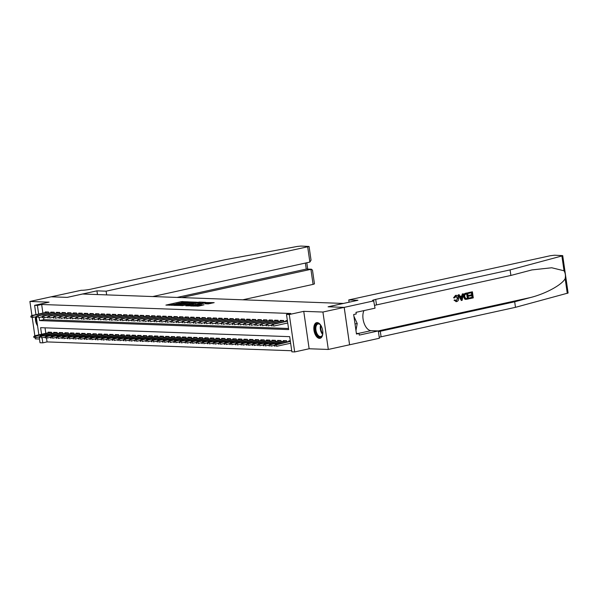 <?xml version="1.0" encoding="UTF-8"?>
<svg xmlns="http://www.w3.org/2000/svg" width="598" height="598" viewBox="0 0 598 598"><rect width="100%" height="100%" fill="white"/><g stroke="black" fill="none" stroke-linecap="round" stroke-linejoin="round"><path stroke-width="0.9" d="M188.4 301.833L181.381 301.639L165.9 305.1L172.874 305.234L171.79 304.943L173.233 304.419L180.633 303.537L179.557 303.238L182.248 302.439L188.4 301.833M317.202 322.591A8.021 4.268 -102.4 0 0 316.619 322.643A8.021 4.268 -102.4 0 0 314.062 330.858A8.021 4.268 -102.4 0 0 319.474 338.371A8.021 4.268 -102.4 0 0 320.057 338.319A8.021 4.268 -102.4 0 0 322.614 330.103A8.021 4.268 -102.4 0 0 317.202 322.591M35.446 316.865A8.021 4.268 -102.4 0 0 37.577 325.88M208.111 303.896L214.159 302.648L206.131 302.536L190.65 305.997L198.686 306.101L204.06 304.786L193.236 305.735L204.329 303.126L208.478 302.79L205.174 303.754L208.111 303.896M344.179 307.372L349.576 344.784L328.309 349.449L322.92 312.036L344.179 307.372L328.085 306.789L343.394 303.433L82.561 294.022L67.253 297.378L51.166 296.802L29.9 301.467L49.073 302.154L34.609 305.331L37.412 305.429L41.666 304.494L290.74 313.479L286.487 314.413L289.29 314.511L294.679 351.93L291.884 351.833L289.694 336.659L40.619 327.674L41.561 334.252M322.92 312.036L303.747 311.341L289.29 314.511M196.622 302.192L189.043 301.915L173.562 305.376L181.598 305.488L196.622 302.192M198.97 302.065L205.615 302.334L190.142 305.795L185.821 305.817L192.362 304.322L190.807 304.053L181.994 305.69L197.587 302.229L199.014 302.394M29.9 301.467L31.926 315.505M32.195 317.389L34.841 335.732M35.11 337.616L35.289 338.879L39.468 339.036M289.955 343.379L290.665 343.409M48.767 313.24L48.595 312.036L45.239 311.917L45.328 312.567M54.366 313.442L54.194 312.238L50.837 312.119L50.927 312.769M59.964 313.644L59.793 312.44L56.436 312.32L56.526 312.971M65.563 313.845L65.391 312.642L62.028 312.522L62.125 313.173M71.162 314.047L70.983 312.844L67.626 312.724L67.724 313.374M76.753 314.249L76.581 313.046L73.225 312.926L73.315 313.576M82.352 314.451L82.18 313.247L78.824 313.128L78.914 313.778M87.951 314.653L87.779 313.457L84.423 313.33L84.512 313.98M93.55 314.854L93.378 313.658L90.014 313.531L90.111 314.182M99.148 315.056L98.969 313.86L95.613 313.733L95.71 314.384M104.74 315.258L104.568 314.062L101.212 313.935L101.301 314.585M110.338 315.46L110.167 314.264L106.81 314.137L106.9 314.787M115.937 315.662L115.765 314.466L112.409 314.339L112.499 314.989M121.536 315.864L121.364 314.668L118 314.541L118.098 315.191M127.135 316.065L126.955 314.869L123.599 314.742L123.696 315.393M132.726 316.267L132.554 315.071L129.198 314.944L129.288 315.595M138.325 316.469L138.153 315.273L134.797 315.146L134.886 315.796M143.924 316.671L143.752 315.475L140.395 315.348L140.485 315.998M149.522 316.873L149.351 315.677L145.987 315.55L146.084 316.2M155.121 317.075L154.942 315.879L151.586 315.751L151.683 316.402M160.713 317.276L160.541 316.08L157.184 315.953L157.274 316.604M166.311 317.478L166.139 316.282L162.783 316.155L162.873 316.805M171.91 317.68L171.738 316.484L168.382 316.357L168.472 317.007M177.509 317.882L177.337 316.686L173.973 316.559L174.07 317.209M183.108 318.084L182.928 316.888L179.572 316.761L179.669 317.411M188.699 318.286L188.527 317.089L185.171 316.962L185.26 317.613M194.298 318.487L194.126 317.291L190.769 317.164L190.859 317.815M199.896 318.689L199.725 317.493L196.368 317.366L196.458 318.016M205.495 318.891L205.323 317.695L201.96 317.568L202.057 318.218M211.094 319.093L210.915 317.897L207.558 317.77L207.656 318.42M216.685 319.295L216.513 318.099L213.157 317.972L213.247 318.622M222.284 319.496L222.112 318.3L218.756 318.173L218.846 318.824M227.883 319.698L227.711 318.502L224.355 318.375L224.444 319.026M233.482 319.9L233.31 318.704L229.946 318.584L230.043 319.227M239.08 320.102L238.901 318.906L235.545 318.786L235.642 319.429M244.672 320.304L244.5 319.108L241.144 318.988L241.233 319.631M250.27 320.506L250.099 319.31L246.742 319.19L246.832 319.833M255.869 320.707L255.697 319.511L252.341 319.392L252.431 320.035M261.468 320.909L261.296 319.713L257.932 319.594L258.03 320.236M267.067 321.111L266.887 319.915L263.531 319.795L263.628 320.438M272.658 321.313L272.486 320.117L269.13 319.997L269.22 320.64M278.257 321.515L278.085 320.319L274.729 320.199L274.818 320.842M283.856 321.717L283.684 320.521L280.327 320.401L280.417 321.044M41.666 304.494L42.899 313.098M43.579 317.8L43.848 319.668L288.52 328.489M287.04 323.152L287.75 323.182M286.016 321.246L285.919 320.603L287.391 320.655M46.495 338.027L47.055 341.914L291.727 350.742M45.029 327.839L45.814 333.325M48.244 332.787L48.154 332.144L51.51 332.264L51.682 333.467M53.842 332.989L53.753 332.346L57.109 332.466L57.281 333.669M59.441 333.191L59.344 332.548L62.708 332.667L62.88 333.871M65.04 333.392L64.943 332.75L68.307 332.869L68.478 334.073M70.631 333.594L70.542 332.951L73.898 333.071L74.07 334.275M76.23 333.796L76.14 333.153L79.497 333.273L79.669 334.476M81.829 333.998L81.739 333.355L85.095 333.475L85.267 334.678M87.428 334.2L87.33 333.557L90.694 333.677L90.866 334.88M93.026 334.402L92.929 333.759L96.293 333.878L96.465 335.082M98.618 334.603L98.528 333.961L101.884 334.08L102.056 335.284M104.216 334.805L104.127 334.162L107.483 334.282L107.655 335.485M109.815 335.007L109.726 334.364L113.082 334.484L113.254 335.687M115.414 335.209L115.317 334.566L118.681 334.686L118.853 335.889M121.013 335.411L120.916 334.768L124.279 334.887L124.451 336.091M126.604 335.613L126.514 334.97L129.871 335.089L130.043 336.293M132.203 335.814L132.113 335.172L135.469 335.291L135.641 336.495M137.802 336.016L137.712 335.373L141.068 335.493L141.24 336.696M143.4 336.218L143.303 335.575L146.667 335.695L146.839 336.898M148.999 336.42L148.902 335.777L152.266 335.897L152.438 337.1M154.59 336.622L154.501 335.979L157.857 336.098L158.029 337.302M160.189 336.824L160.1 336.181L163.456 336.3L163.628 337.504M165.788 337.025L165.698 336.382L169.055 336.502L169.227 337.706M171.387 337.227L171.29 336.584L174.653 336.704L174.825 337.907M176.986 337.429L176.888 336.786L180.252 336.906L180.424 338.109M182.577 337.638L182.487 336.988L185.843 337.108L186.015 338.311M188.176 337.84L188.086 337.19L191.442 337.309L191.614 338.513M193.774 338.042L193.685 337.392L197.041 337.511L197.213 338.715M199.373 338.244L199.276 337.593L202.64 337.713L202.812 338.916M204.972 338.446L204.875 337.795L208.239 337.915L208.41 339.118M210.563 338.647L210.474 337.997L213.83 338.117L214.002 339.32M216.162 338.849L216.072 338.199L219.429 338.319L219.601 339.522M221.761 339.051L221.671 338.401L225.027 338.52L225.199 339.724M227.36 339.253L227.262 338.603L230.626 338.722L230.798 339.926M232.958 339.455L232.861 338.804L236.225 338.924L236.397 340.127M238.55 339.657L238.46 339.006L241.816 339.133L241.988 340.329M244.148 339.858L244.059 339.208L247.415 339.335L247.587 340.531M249.747 340.06L249.658 339.41L253.014 339.537L253.186 340.733M255.346 340.262L255.249 339.612L258.613 339.739L258.785 340.935M260.945 340.464L260.848 339.814L264.211 339.941L264.383 341.137M266.536 340.666L266.446 340.015L269.803 340.142L269.975 341.338M272.135 340.867L272.045 340.217L275.401 340.344L275.573 341.54M277.734 341.069L277.644 340.419L281 340.546L281.172 341.742M283.332 341.271L283.235 340.621L286.599 340.748L286.771 341.944M288.931 341.473L288.834 340.823L290.307 340.875M303.747 311.341L309.136 348.761L328.309 349.449M309.136 348.761L294.679 351.93M47.055 341.914L42.802 342.848L40.006 342.744L39.162 336.913M39.147 317.486L39.595 320.595L288.677 329.58L286.487 314.413M37.412 305.429L38.653 314.032M38.863 334.85L36.246 316.693M35.947 314.623L34.609 305.331M42.062 337.713L42.802 342.848M43.848 319.668L39.595 320.595M179.938 302.999L175.962 303.874M172.172 304.703L169.6 305.272M193.52 302.872L191.27 302.79M189.865 302.035L175.386 305.159L180.731 304.688L189.745 302.715L191.188 302.184L189.865 302.035M190.949 303.44L191.188 302.184M199.979 303.104L202.064 303.179M192.952 305.182L192.81 304.158M198.686 302.932L199.889 302.491L195.748 302.827L191.809 303.754L198.686 302.932L198.828 303.889M199.777 303.687L199.889 302.491M194.477 304.845L192.907 304.831M208.575 303.874L208.478 302.79M210.608 303.492L208.567 303.418M33.757 336.442L33.899 337.451L34.46 337.474L34.318 336.465L33.757 336.442L35.588 335.822L35.85 337.646L39.386 336.868M34.318 336.465L51.518 332.331M34.579 335.784L50.755 332.241M34.46 337.474L33.899 337.451M31.402 316.237L30.842 316.215L30.991 317.224L31.545 317.246L31.402 316.237L32.673 315.595L31.664 315.565L47.84 312.014M48.602 312.104L32.673 315.595L32.935 317.418L36.471 316.641M31.545 317.246L30.991 317.224M31.664 315.565L30.842 316.215M36.157 316.708A7.968 4.246 -102.4 0 0 37.293 323.914M322.793 333.811A6.944 3.693 77.6 0 1 322.442 335.104A6.944 3.693 77.6 0 1 321.761 336.308A6.944 3.693 77.6 0 1 316.237 333.624A6.944 3.693 77.6 0 1 316.275 324.348A6.944 3.693 77.6 0 1 320.132 324.557A6.944 3.693 77.6 0 1 320.984 325.589M320.304 324.736A6.429 3.424 -102.4 0 0 318.069 323.959A6.429 3.424 -102.4 0 0 316.903 324.699A6.429 3.424 -102.4 0 0 316.424 332.167A6.429 3.424 -102.4 0 0 320.82 336.517A6.429 3.424 -102.4 0 0 321.978 335.777A6.429 3.424 -102.4 0 0 322.524 334.873M317.134 322.591A7.968 4.246 -102.4 0 0 315.871 323.466A7.968 4.246 -102.4 0 0 315.228 332.563A7.968 4.246 -102.4 0 0 320.55 338.147M355.967 330.507L357.208 323.496L353.919 316.32M355.025 323.974L357.208 323.496M242.788 299.8L313.083 284.379L310.908 269.264L306.258 269.093L305.391 263.068M181.725 297.602L311.416 269.212L306.258 269.093L177.075 297.43M96.936 290.845L106.123 291.181L309.069 246.466L300.921 246.07L297.356 246.436L225.468 259.637L91.083 289.118A7.198 0.83 171.8 0 1 81.208 290.284L51.136 296.81L67.17 297.378L96.936 290.845L97.474 294.56M106.123 291.181L106.653 294.889M152.722 296.556L309.869 262.081L307.693 246.967M311.416 269.212L312.485 270.169L314.458 283.878L313.083 284.379M309.069 246.466L311.042 260.175L309.869 262.081M468.675 292.631L472.405 291.809L468.421 292.616A13.395 7.131 -102.4 0 0 468.443 293.319L468.421 292.616M471.456 292.743A13.395 7.131 -102.4 0 0 471.643 294.754L468.959 295.337A13.395 7.131 -102.4 0 0 469.064 296.04L469.505 296.055L469.408 295.36L468.959 295.337M471.762 295.562A13.395 7.131 -102.4 0 0 472.128 297.326L469.251 297.954A13.395 7.131 -102.4 0 0 469.43 298.656L469.251 297.954M467.696 292.841L465.618 293.237C463.988 293.685 463.286 294.874 463.502 296.81L464.796 299.12L465.648 299.396L463.951 296.832C463.667 294.889 464.302 293.693 465.864 293.244L467.696 292.841L468.57 298.91L465.685 299.396M453.972 297.856L455.766 295.382L456.431 295.315L455.526 295.375L453.553 297.841L454.719 297.901L453.553 297.841M455.609 296.055L457.418 298.163L456.289 300.884L457.866 298.178L457.418 298.163M455.526 295.375L455.766 295.382C457.358 295.203 458.3 296.077 458.584 298.021C458.823 299.89 458.188 301.086 456.678 301.601L454.458 300.271L454.734 299.912L454.046 300.256L456.438 301.594M564.026 270.774L561.896 255.974L562.711 255.615L568.1 293.027L515.476 307.327L514.684 301.788L530.568 297.512C545.787 293.7 562.12 284.768 565.155 278.601C565.753 275.671 565.379 273.062 564.026 270.774L551.707 267.762L531.899 269.922L510.886 275.446L376.501 304.92A7.198 0.83 -8.2 0 0 374.632 305.399M463.293 293.812L462.142 300.323L461.327 300.502L458.427 294.874L459.189 294.709L460.041 296.451L462.217 295.973L462.523 293.977L463.293 293.812L462.276 293.969L461.798 295.958L459.989 296.354M459.189 294.709L458.173 294.866L461.327 300.502M349.09 302.207L348.761 299.934L550.332 255.72L554.563 255.219L562.711 255.615M510.886 275.446L510.087 269.907L375.701 299.381A7.198 0.83 -8.2 0 0 372.494 300.547A7.198 0.83 -8.2 0 0 373.668 300.831L375.036 308.172L355.982 312.35L356.214 313.972L353.665 314.533L356.475 334.05L359.024 333.49L359.263 335.104L378.31 330.926L379.371 338.259L349.598 344.792L344.209 307.372L328.175 306.789L357.94 300.263L348.761 299.934M515.476 307.327L381.098 336.801A7.198 0.83 -8.2 0 0 379.229 337.279M378.429 331.741A7.198 0.83 -8.2 0 1 380.298 331.262L514.684 301.788M561.896 255.974L510.087 269.907M373.974 300.839L344.209 307.372M378.31 330.926L371.007 330.664A11.571 6.159 77.6 0 1 364.055 323.092A11.571 6.159 77.6 0 1 363.973 310.601M359.024 333.49L356.378 333.392M457.866 298.178L455.938 296.062L454.719 297.901M455.153 299.927L456.281 300.929M454.458 300.271L454.046 300.256M456.678 301.601L455.9 301.639M461.82 298.514L462.097 296.72L460.355 297.101L461.634 299.71L461.656 296.705M462.217 295.973L461.798 295.958M467.075 293.7L464.878 294.627L464.668 296.683L465.857 298.656L467.748 298.372L467.075 293.7M465.857 298.656L467.419 298.357A13.395 7.131 -102.4 0 1 466.746 293.775M463.951 296.832L463.502 296.81M469.408 295.36L472.091 294.769L471.785 292.669L468.78 293.326M472.091 294.769L471.643 294.754M469.58 297.968L472.457 297.333L472.188 295.472L469.505 296.055M472.405 291.809L473.28 297.879L469.684 298.664M39.356 336.644L39.498 337.653L40.059 337.676L39.916 336.667L39.356 336.644L41.187 336.024L41.449 337.848L44.985 337.07M39.916 336.667L57.116 332.533M40.178 335.986L56.354 332.443M40.059 337.676L39.498 337.653M44.955 336.846L45.097 337.855L45.657 337.877L45.508 336.868L44.955 336.846L46.786 336.226L47.048 338.049L50.583 337.272M45.508 336.868L62.715 332.735M45.777 336.188L61.953 332.645M45.657 337.877L45.097 337.855M50.546 337.048L50.695 338.057L51.256 338.079L51.107 337.07L50.546 337.048L52.377 336.427L52.639 338.251L56.175 337.474M51.107 337.07L68.314 332.937M51.376 336.39L67.552 332.847M51.256 338.079L50.695 338.057M56.145 337.25L56.294 338.259L56.855 338.281L56.705 337.272L56.145 337.25L57.976 336.629L58.238 338.453L61.773 337.676M56.705 337.272L73.913 333.138M56.967 336.592L73.15 333.049M56.855 338.281L56.294 338.259M37.001 316.439L36.441 316.417L36.583 317.426L37.143 317.448L37.001 316.439L38.272 315.796L37.263 315.766L53.439 312.216M54.201 312.306L38.272 315.796L38.534 317.62L42.069 316.843M37.143 317.448L36.583 317.426M37.263 315.766L36.441 316.417M42.6 316.641L42.039 316.619L42.181 317.628L42.742 317.65L42.6 316.641L43.871 315.998L42.862 315.968L59.038 312.418M59.8 312.507L43.871 315.998L44.132 317.822L47.668 317.045M42.742 317.65L42.181 317.628M42.862 315.968L42.039 316.619M48.191 316.843L47.631 316.82L47.78 317.83L48.341 317.852L48.191 316.843L49.462 316.2L48.46 316.17L64.636 312.619M65.399 312.709L49.462 316.2L49.724 318.024L53.267 317.246M48.341 317.852L47.78 317.83M48.46 316.17L47.631 316.82M53.79 317.045L53.229 317.022L53.379 318.031L53.94 318.054L53.79 317.045L55.061 316.402L54.052 316.372L70.235 312.821M70.998 312.911L55.061 316.402L55.322 318.226L58.858 317.448M53.94 318.054L53.379 318.031M54.052 316.372L53.229 317.022M61.743 337.451L61.886 338.461L62.446 338.483L62.304 337.474L61.743 337.451L63.575 336.831L63.837 338.655L67.372 337.877M62.304 337.474L79.504 333.34M62.566 336.794L78.742 333.25M62.446 338.483L61.886 338.461M59.389 317.246L58.828 317.224L58.978 318.241L59.531 318.256L59.389 317.246L60.66 316.604L59.651 316.574L75.826 313.023M76.589 313.113L60.66 316.604L60.921 318.428L64.457 317.65M59.531 318.256L58.978 318.241M59.651 316.574L58.828 317.224M67.342 337.653L67.484 338.662L68.045 338.685L67.903 337.676L67.342 337.653L69.174 337.033L69.435 338.857L72.971 338.079M67.903 337.676L85.103 333.542M68.165 336.995L84.34 333.452M68.045 338.685L67.484 338.662M64.988 317.448L64.427 317.426L64.569 318.442L65.13 318.457L64.988 317.448L66.258 316.805L65.249 316.776L81.425 313.225M82.188 313.315L66.258 316.805L66.52 318.629L70.056 317.852M65.13 318.457L64.569 318.442M65.249 316.776L64.427 317.426M72.941 337.855L73.083 338.864L73.644 338.887L73.494 337.877L72.941 337.855L74.772 337.235L75.034 339.059L78.57 338.281M73.494 337.877L90.702 333.744M73.763 337.197L89.939 333.654M73.644 338.887L73.083 338.864M70.586 317.65L70.026 317.628L70.168 318.644L70.728 318.659L70.586 317.65L71.857 317.007L70.848 316.977L87.024 313.427M87.786 313.516L71.857 317.007L72.119 318.831L75.654 318.054M70.728 318.659L70.168 318.644M70.848 316.977L70.026 317.628M78.532 338.057L78.682 339.066L79.242 339.088L79.093 338.079L78.532 338.057L80.364 337.436L80.625 339.26L84.161 338.483M79.093 338.079L96.3 333.946M79.362 337.399L95.538 333.856M79.242 339.088L78.682 339.066M76.178 317.852L75.617 317.83L75.767 318.846L76.327 318.861L76.178 317.852L77.448 317.209L76.447 317.179L92.623 313.629M93.385 313.718L77.448 317.209L77.71 319.033L81.253 318.256M76.327 318.861L75.767 318.846M76.447 317.179L75.617 317.83M84.131 338.259L84.281 339.268L84.841 339.29L84.692 338.281L84.131 338.259L85.963 337.638L86.224 339.462L89.76 338.685M84.692 338.281L101.899 334.147M84.953 337.601L101.137 334.058M84.841 339.29L84.281 339.268M81.777 318.054L81.216 318.031L81.365 319.048L81.926 319.063L81.777 318.054L83.047 317.411L82.038 317.381L98.222 313.83M98.984 313.92L83.047 317.411L83.309 319.235L86.845 318.457M81.926 319.063L81.365 319.048M82.038 317.381L81.216 318.031M89.73 338.461L89.872 339.47L90.433 339.492L90.291 338.483L89.73 338.461L91.561 337.84L91.823 339.664L95.359 338.887M90.291 338.483L107.491 334.349M90.552 337.803L106.728 334.26M90.433 339.492L89.872 339.47M87.375 318.256L86.815 318.233L86.964 319.25L87.517 319.265L87.375 318.256L88.646 317.613L87.637 317.583L103.813 314.032M104.575 314.122L88.646 317.613L88.908 319.437L92.443 318.659M87.517 319.265L86.964 319.25M87.637 317.583L86.815 318.233M95.329 338.662L95.471 339.671L96.031 339.694L95.889 338.685L95.329 338.662L97.16 338.042L97.422 339.866L100.957 339.088M95.889 338.685L113.089 334.551M96.151 338.005L112.327 334.461M96.031 339.694L95.471 339.671M92.974 318.457L92.413 318.435L92.555 319.452L93.116 319.467L92.974 318.457L94.245 317.815L93.236 317.785L109.412 314.234M110.174 314.324L94.245 317.815L94.506 319.638L98.042 318.861M93.116 319.467L92.555 319.452M93.236 317.785L92.413 318.435M100.927 338.864L101.069 339.873L101.63 339.896L101.481 338.887L100.927 338.864L102.759 338.244L103.02 340.068L106.556 339.29M101.481 338.887L118.688 334.753M101.75 338.206L117.926 334.663M101.63 339.896L101.069 339.873M98.573 318.659L98.012 318.637L98.154 319.653L98.715 319.668L98.573 318.659L99.844 318.016L98.834 317.986L115.01 314.436M115.773 314.526L99.844 318.016L100.105 319.84L103.641 319.063M98.715 319.668L98.154 319.653M98.834 317.986L98.012 318.637M106.519 339.066L106.668 340.075L107.229 340.098L107.079 339.088L106.519 339.066L108.35 338.446L108.612 340.269L112.147 339.492M107.079 339.088L124.287 334.955M107.348 338.408L123.524 334.865M107.229 340.098L106.668 340.075M104.164 318.861L103.603 318.839L103.753 319.855L104.314 319.87L104.164 318.861L105.435 318.218L104.433 318.188L120.609 314.638M121.372 314.727L105.435 318.218L105.697 320.042L109.24 319.265M104.314 319.87L103.753 319.855M104.433 318.188L103.603 318.839M112.118 339.268L112.267 340.277L112.828 340.299L112.678 339.29L112.118 339.268L113.949 338.647L114.211 340.471L117.746 339.694M112.678 339.29L129.886 335.157M112.94 338.61L129.123 335.067M112.828 340.299L112.267 340.277M109.763 319.063L109.202 319.04L109.352 320.057L109.912 320.072L109.763 319.063L111.034 318.428L110.025 318.39L126.208 314.84M126.97 314.929L111.034 318.428L111.295 320.244L114.831 319.467M109.912 320.072L109.352 320.057M110.025 318.39L109.202 319.04M117.716 339.47L117.858 340.479L118.419 340.501L118.277 339.492L117.716 339.47L119.548 338.849L119.809 340.673L123.345 339.896M118.277 339.492L135.477 335.358M118.539 338.812L134.714 335.269M118.419 340.501L117.858 340.479M115.362 319.265L114.801 319.242L114.951 320.259L115.504 320.274L115.362 319.265L116.632 318.629L115.623 318.592L131.799 315.041M132.562 315.131L116.632 318.629L116.894 320.446L120.43 319.668M115.504 320.274L114.951 320.259M115.623 318.592L114.801 319.242M123.315 339.671L123.457 340.681L124.018 340.703L123.876 339.694L123.315 339.671L125.146 339.051L125.408 340.875L128.944 340.098M123.876 339.694L141.076 335.56M124.137 339.014L140.313 335.471M124.018 340.703L123.457 340.681M120.96 319.467L120.4 319.444L120.542 320.461L121.102 320.476L120.96 319.467L122.231 318.831L121.222 318.794L137.398 315.243M138.16 315.333L122.231 318.831L122.493 320.648L126.029 319.87M121.102 320.476L120.542 320.461M121.222 318.794L120.4 319.444M128.914 339.873L129.056 340.882L129.617 340.905L129.467 339.896L128.914 339.873L130.738 339.253L131.007 341.077L134.543 340.299M129.467 339.896L146.674 335.762M129.736 339.216L145.912 335.672M129.617 340.905L129.056 340.882M126.559 319.668L125.999 319.646L126.141 320.663L126.701 320.678L126.559 319.668L127.83 319.033L126.821 318.996L142.997 315.445M143.759 315.535L127.83 319.033L128.092 320.849L131.627 320.072M126.701 320.678L126.141 320.663M126.821 318.996L125.999 319.646M134.505 340.075L134.655 341.084L135.215 341.107L135.066 340.098L134.505 340.075L136.337 339.455L136.598 341.279L140.134 340.501M135.066 340.098L152.273 335.964M135.335 339.417L151.511 335.874M135.215 341.107L134.655 341.084M132.151 319.87L131.59 319.848L131.739 320.864L132.3 320.879L132.151 319.87L133.421 319.235L132.42 319.197L148.596 315.647M149.358 315.737L133.421 319.235L133.683 321.051L137.226 320.274M132.3 320.879L131.739 320.864M132.42 319.197L131.59 319.848M140.104 340.277L140.253 341.286L140.814 341.309L140.665 340.299L140.104 340.277L141.935 339.657L142.197 341.48L145.733 340.703M140.665 340.299L157.872 336.166M140.926 339.619L157.11 336.076M140.814 341.309L140.253 341.286M137.749 320.072L137.189 320.05L137.338 321.066L137.899 321.081L137.749 320.072L139.02 319.437L138.011 319.399L154.194 315.849M154.957 315.938L139.02 319.437L139.282 321.253L142.817 320.476M137.899 321.081L137.338 321.066M138.011 319.399L137.189 320.05M145.703 340.479L145.845 341.488L146.405 341.51L146.263 340.501L145.703 340.479L147.534 339.858L147.796 341.682L151.331 340.905M146.263 340.501L163.463 336.368M146.525 339.821L162.701 336.278M146.405 341.51L145.845 341.488M143.348 320.274L142.787 320.251L142.937 321.268L143.49 321.283L143.348 320.274L144.619 319.638L143.61 319.601L159.786 316.05M160.548 316.14L144.619 319.638L144.88 321.455L148.416 320.678M143.49 321.283L142.937 321.268M143.61 319.601L142.787 320.251M151.301 340.681L151.444 341.69L152.004 341.712L151.862 340.703L151.301 340.681L153.133 340.06L153.394 341.884L156.93 341.107M151.862 340.703L169.062 336.569M152.124 340.023L168.3 336.48M152.004 341.712L151.444 341.69M148.947 320.476L148.386 320.453L148.528 321.47L149.089 321.485L148.947 320.476L150.218 319.84L149.208 319.803L165.384 316.252M166.147 316.342L150.218 319.84L150.479 321.657L154.015 320.879M149.089 321.485L148.528 321.47M149.208 319.803L148.386 320.453M156.9 340.882L157.042 341.892L157.603 341.914L157.453 340.905L156.9 340.882L158.724 340.262L158.993 342.086L162.529 341.309M157.453 340.905L174.661 336.771M157.723 340.225L173.898 336.681M157.603 341.914L157.042 341.892M154.546 320.678L153.985 320.655L154.127 321.672L154.688 321.687L154.546 320.678L155.816 320.042L154.807 320.005L170.983 316.454M171.746 316.544L155.816 320.042L156.078 321.859L159.614 321.081M154.688 321.687L154.127 321.672M154.807 320.005L153.985 320.655M162.492 341.084L162.641 342.093L163.202 342.116L163.052 341.107L162.492 341.084L164.323 340.464L164.585 342.288L168.12 341.51M163.052 341.107L180.26 336.973M163.321 340.434L179.497 336.883M163.202 342.116L162.641 342.093M160.137 320.879L159.576 320.857L159.726 321.874L160.286 321.888L160.137 320.879L161.408 320.244L160.406 320.207L176.582 316.656M177.344 316.746L161.408 320.244L161.669 322.06L165.212 321.283M160.286 321.888L159.726 321.874M160.406 320.207L159.576 320.857M168.09 341.286L168.24 342.295L168.8 342.318L168.651 341.309L168.09 341.286L169.922 340.666L170.183 342.49L173.719 341.712M168.651 341.309L185.858 337.175M168.913 340.636L185.096 337.085M168.8 342.318L168.24 342.295M165.736 321.081L165.175 321.059L165.325 322.075L165.885 322.09L165.736 321.081L167.006 320.446L165.997 320.408L182.181 316.858M182.943 316.947L167.006 320.446L167.268 322.262L170.804 321.485M165.885 322.09L165.325 322.075M165.997 320.408L165.175 321.059M173.689 341.488L173.831 342.497L174.392 342.519L174.25 341.51L173.689 341.488L175.52 340.867L175.782 342.691L179.318 341.914M174.25 341.51L191.45 337.377M174.511 340.838L190.687 337.287M174.392 342.519L173.831 342.497M179.288 341.69L179.43 342.699L179.991 342.721L179.849 341.712L179.288 341.69L181.119 341.069L181.381 342.893L184.917 342.116M179.849 341.712L197.048 337.578M180.11 341.039L196.286 337.489M179.991 342.721L179.43 342.699M184.887 341.892L185.029 342.901L185.589 342.923L185.44 341.914L184.887 341.892L186.711 341.271L186.98 343.095L190.515 342.318M185.44 341.914L202.647 337.78M185.709 341.241L201.885 337.691M185.589 342.923L185.029 342.901M171.334 321.283L170.774 321.261L170.923 322.277L171.477 322.292L171.334 321.283L172.605 320.648L171.596 320.61L187.772 317.06M188.534 317.149L172.605 320.648L172.867 322.464L176.403 321.687M171.477 322.292L170.923 322.277M171.596 320.61L170.774 321.261M176.933 321.485L176.373 321.462L176.515 322.479L177.075 322.494L176.933 321.485L178.204 320.849L177.195 320.812L193.371 317.261M194.133 317.351L178.204 320.849L178.466 322.666L182.001 321.888M177.075 322.494L176.515 322.479M177.195 320.812L176.373 321.462M182.532 321.687L181.971 321.664L182.113 322.681L182.674 322.696L182.532 321.687L183.803 321.051L182.794 321.014L198.97 317.463M199.732 317.553L183.803 321.051L184.064 322.868L187.6 322.09M182.674 322.696L182.113 322.681M182.794 321.014L181.971 321.664M190.478 342.093L190.627 343.103L191.188 343.125L191.039 342.116L190.478 342.093L192.309 341.473L192.571 343.297L196.107 342.519M191.039 342.116L208.246 337.982M191.308 341.443L207.484 337.892M191.188 343.125L190.627 343.103M188.123 321.888L187.563 321.866L187.712 322.883L188.273 322.898L188.123 321.888L189.394 321.253L188.392 321.216L204.568 317.665M205.331 317.755L189.394 321.253L189.656 323.07L193.199 322.292M188.273 322.898L187.712 322.883M188.392 321.216L187.563 321.866M196.077 342.295L196.226 343.304L196.787 343.327L196.637 342.318L196.077 342.295L197.908 341.675L198.17 343.499L201.705 342.721M196.637 342.318L213.845 338.184M196.899 341.645L213.082 338.094M196.787 343.327L196.226 343.304M193.722 322.09L193.161 322.068L193.311 323.084L193.872 323.099L193.722 322.09L194.993 321.455L193.984 321.418L210.167 317.867M210.93 317.957L194.993 321.455L195.254 323.271L198.79 322.494M193.872 323.099L193.311 323.084M193.984 321.418L193.161 322.068M201.676 342.497L201.818 343.506L202.378 343.529L202.236 342.519L201.676 342.497L203.507 341.877L203.769 343.701L207.304 342.923M202.236 342.519L219.436 338.386M202.498 341.847L218.674 338.296M202.378 343.529L201.818 343.506M199.321 322.292L198.76 322.27L198.91 323.286L199.463 323.301L199.321 322.292L200.592 321.657L199.583 321.619L215.758 318.069M216.521 318.158L200.592 321.657L200.853 323.473L204.389 322.696M199.463 323.301L198.91 323.286M199.583 321.619L198.76 322.27M207.274 342.699L207.416 343.715L207.977 343.73L207.835 342.721L207.274 342.699L209.106 342.078L209.367 343.902L212.903 343.125M207.835 342.721L225.035 338.588M208.097 342.049L224.272 338.498M207.977 343.73L207.416 343.715M204.92 322.494L204.359 322.471L204.501 323.488L205.062 323.503L204.92 322.494L206.19 321.859L205.181 321.821L221.357 318.271M222.12 318.36L206.19 321.859L206.452 323.675L209.988 322.898M205.062 323.503L204.501 323.488M205.181 321.821L204.359 322.471M212.873 342.901L213.015 343.917L213.576 343.932L213.426 342.923L212.873 342.901L214.697 342.28L214.966 344.104L218.502 343.327M213.426 342.923L230.634 338.789M213.695 342.25L229.871 338.7M213.576 343.932L213.015 343.917M210.518 322.696L209.958 322.673L210.1 323.69L210.66 323.705L210.518 322.696L211.789 322.06L210.78 322.023L226.956 318.472M227.718 318.562L211.789 322.06L212.051 323.877L215.586 323.099M210.66 323.705L210.1 323.69M210.78 322.023L209.958 322.673M218.464 343.103L218.614 344.119L219.174 344.134L219.025 343.125L218.464 343.103L220.296 342.482L220.557 344.306L224.093 343.529M219.025 343.125L236.232 338.991M219.294 342.452L235.47 338.902M219.174 344.134L218.614 344.119M216.11 322.898L215.549 322.875L215.699 323.892L216.259 323.907L216.11 322.898L217.38 322.262L216.379 322.225L232.555 318.674M233.317 318.764L217.38 322.262L217.642 324.079L221.185 323.301M216.259 323.907L215.699 323.892M216.379 322.225L215.549 322.875M224.063 343.304L224.213 344.321L224.773 344.336L224.624 343.327L224.063 343.304L225.894 342.684L226.156 344.508L229.692 343.73M224.624 343.327L241.831 339.193M224.885 342.654L241.069 339.103M224.773 344.336L224.213 344.321M221.709 323.099L221.148 323.077L221.297 324.094L221.858 324.109L221.709 323.099L222.979 322.464L221.97 322.427L238.154 318.876M238.916 318.966L222.979 322.464L223.241 324.28L226.777 323.503M221.858 324.109L221.297 324.094M221.97 322.427L221.148 323.077M229.662 343.506L229.804 344.523L230.365 344.538L230.223 343.529L229.662 343.506L231.493 342.886L231.755 344.71L235.291 343.932M230.223 343.529L247.423 339.395M230.484 342.856L246.66 339.305M230.365 344.538L229.804 344.523M227.307 323.301L226.747 323.279L226.896 324.295L227.449 324.31L227.307 323.301L228.578 322.666L227.569 322.628L243.745 319.078M244.507 319.168L228.578 322.666L228.84 324.482L232.375 323.705M227.449 324.31L226.896 324.295M227.569 322.628L226.747 323.279M235.261 343.708L235.403 344.725L235.963 344.74L235.821 343.73L235.261 343.708L237.092 343.088L237.354 344.911L240.889 344.134M235.821 343.73L253.021 339.597M236.083 343.058L252.259 339.507M235.963 344.74L235.403 344.725M232.906 323.503L232.345 323.481L232.487 324.497L233.048 324.512L232.906 323.503L234.177 322.868L233.168 322.83L249.344 319.28M250.106 319.369L234.177 322.868L234.438 324.684L237.974 323.907M233.048 324.512L232.487 324.497M233.168 322.83L232.345 323.481M240.859 343.91L241.001 344.926L241.562 344.941L241.413 343.932L240.859 343.91L242.683 343.289L242.952 345.113L246.488 344.336M241.413 343.932L258.62 339.799M241.682 343.259L257.858 339.709M241.562 344.941L241.001 344.926M238.505 323.705L237.944 323.682L238.086 324.699L238.647 324.714L238.505 323.705L239.776 323.07L238.766 323.032L254.942 319.481M255.705 319.571L239.776 323.07L240.037 324.886L243.573 324.109M238.647 324.714L238.086 324.699M238.766 323.032L237.944 323.682M246.451 344.112L246.6 345.128L247.161 345.143L247.011 344.134L246.451 344.112L248.282 343.491L248.544 345.315L252.079 344.538M247.011 344.134L264.219 340M247.273 343.461L263.456 339.911M247.161 345.143L246.6 345.128M244.096 323.907L243.536 323.884L243.685 324.901L244.246 324.916L244.096 323.907L245.367 323.271L244.365 323.234L260.541 319.683M261.304 319.773L245.367 323.271L245.629 325.088L249.172 324.31M244.246 324.916L243.685 324.901M244.365 323.234L243.536 323.884M252.05 344.313L252.199 345.33L252.76 345.345L252.61 344.336L252.05 344.313L253.881 343.693L254.143 345.517L257.678 344.74M252.61 344.336L269.818 340.202M252.872 343.663L269.055 340.113M252.76 345.345L252.199 345.33M249.695 324.109L249.134 324.086L249.284 325.103L249.844 325.118L249.695 324.109L250.966 323.473L249.957 323.436L266.14 319.885M266.902 319.975L250.966 323.473L251.227 325.29L254.763 324.512M249.844 325.118L249.284 325.103M249.957 323.436L249.134 324.086M257.648 344.515L257.79 345.532L258.351 345.547L258.209 344.538L257.648 344.515L259.48 343.902L259.741 345.719L263.277 344.941M258.209 344.538L275.409 340.404M258.471 343.865L274.646 340.314M258.351 345.547L257.79 345.532M255.294 324.31L254.733 324.288L254.883 325.305L255.436 325.319L255.294 324.31L256.564 323.675L255.555 323.638L271.731 320.087M272.494 320.177L256.564 323.675L256.826 325.491L260.362 324.714M255.436 325.319L254.883 325.305M255.555 323.638L254.733 324.288M263.247 344.717L263.389 345.734L263.95 345.749L263.808 344.74L263.247 344.717L265.078 344.104L265.34 345.921L268.876 345.143M263.808 344.74L281.008 340.606M264.069 344.067L280.245 340.516M263.95 345.749L263.389 345.734M260.892 324.512L260.332 324.497L260.474 325.506L261.034 325.521L260.892 324.512L262.163 323.877L261.154 323.839L277.33 320.289M278.092 320.379L262.163 323.877L262.425 325.693L265.961 324.916M261.034 325.521L260.474 325.506M261.154 323.839L260.332 324.497M268.846 344.919L268.988 345.936L269.549 345.95L269.399 344.941L268.846 344.919L270.67 344.306L270.939 346.122L274.475 345.345M269.399 344.941L286.606 340.808M269.668 344.269L285.844 340.718M269.549 345.95L268.988 345.936M266.484 324.714L265.931 324.699L266.073 325.708L266.633 325.731L266.484 324.714L267.762 324.079L266.753 324.041L282.929 320.491M283.691 320.58L267.762 324.079L268.024 325.895L271.559 325.118M266.633 325.731L266.073 325.708M266.753 324.041L265.931 324.699M274.437 345.121L274.587 346.137L275.147 346.152L274.998 345.143L274.437 345.121L276.269 344.508L276.53 346.324L290.643 343.23M274.998 345.143L290.381 341.413M275.259 344.47L290.344 341.159M275.147 346.152L274.587 346.137M272.083 324.916L271.522 324.901L271.671 325.91L272.232 325.932L272.083 324.916L273.353 324.28L272.352 324.243L287.429 320.932M287.466 321.186L273.353 324.28L273.615 326.097L287.728 323.002M272.232 325.932L271.671 325.91M272.352 324.243L271.522 324.901M181.515 302.603L181.381 301.639M182.883 302.311L182.764 301.482M180.865 305.608L180.731 304.688M189.887 303.672L189.745 302.715M192.504 305.279L192.362 304.322M193.961 304.875L193.819 303.859M195.337 304.659L195.202 303.694M207.364 303.866L207.274 303.231M197.504 306.266L197.377 305.399M200.038 305.81L199.904 304.845M201.406 305.511L201.287 304.681M322.658 334.424A6.429 3.424 77.6 0 1 320.61 325.088M321.006 325.618A6.219 3.311 -102.4 0 0 322.793 333.774M530.568 297.512L378.257 330.926M376.501 304.92L375.701 299.381M380.298 331.262L381.098 336.801M567.285 293.394L565.155 278.601M358.254 333.46L371.007 330.664M179.617 303.649L179.557 303.238M171.85 305.346L171.79 304.943M193.289 306.124L193.236 305.735M307.708 269.078L306.796 262.761"/></g></svg>
